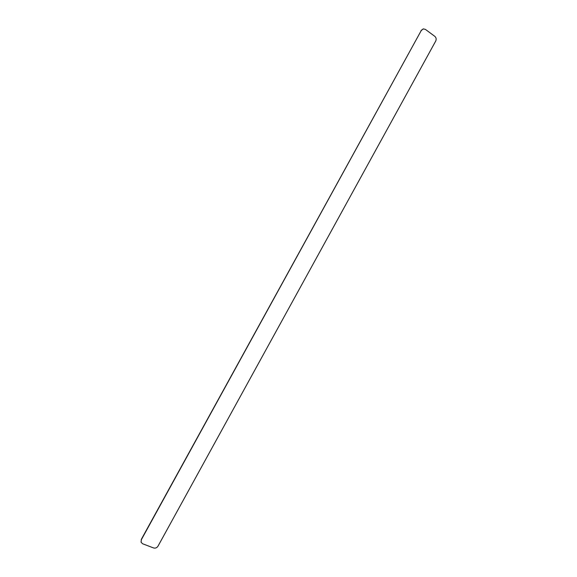 <?xml version="1.0" encoding="UTF-8"?>
<svg xmlns="http://www.w3.org/2000/svg" width="577" height="577" viewBox="0 0 577 577"><rect width="100%" height="100%" fill="white"/><g stroke="black" fill="none" stroke-linecap="round" stroke-linejoin="round"><path stroke-width="0.87" d="M157.997 546.167L435.707 41.075C436.522 39.214 436.226 37.642 434.827 36.365L425.4 29.384L423.338 28.893L421.304 30.451L141.329 539.762L141.098 542.265L142.627 543.772L153.561 547.948C155.386 548.438 156.865 547.847 157.997 546.167M141.055 542.142L141.329 539.762M421.304 30.451L141.235 539.524M421.051 30.494L423.208 28.922"/></g></svg>
